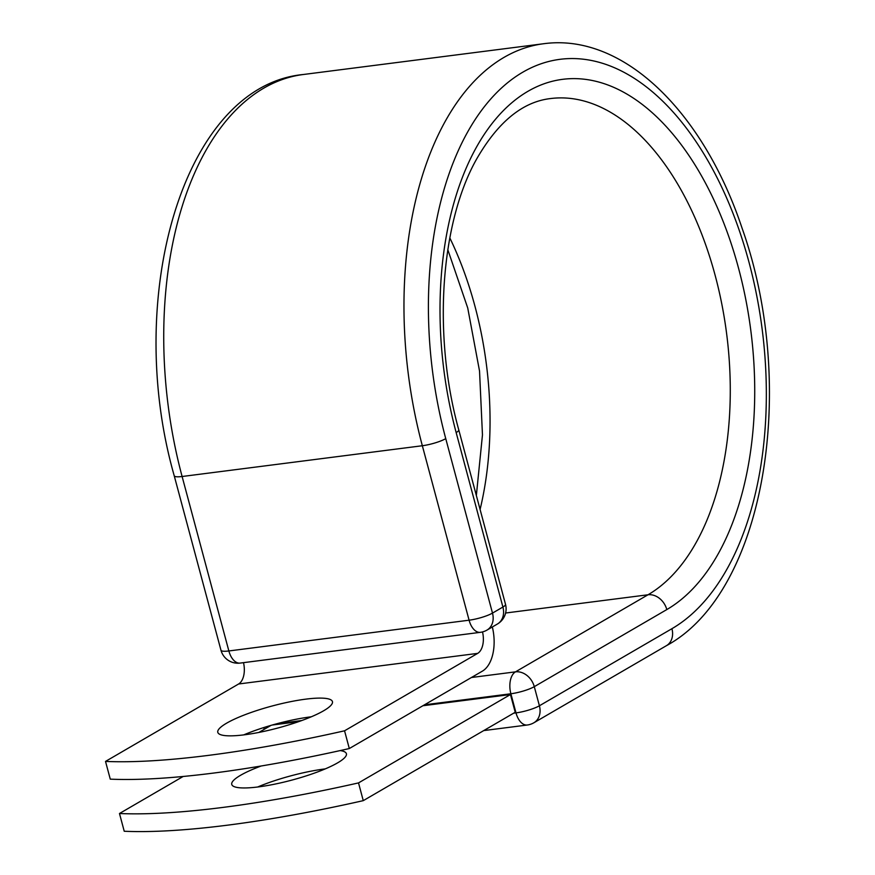 <?xml version="1.0" encoding="UTF-8"?>
<svg xmlns="http://www.w3.org/2000/svg" width="875" height="875" viewBox="0 0 875 875"><rect width="100%" height="100%" fill="white"/><g stroke="black" fill="none" stroke-linecap="round" stroke-linejoin="round"><path stroke-width="1.31" d="M257.644 787.008A59.347 11.375 165 0 1 324.494 768.983A59.347 11.375 165 0 1 325.27 768.884M340.211 750.575A59.347 11.375 165 0 1 346.402 753.725A59.347 11.375 165 0 1 318.062 771.761A59.347 11.375 165 0 1 258.42 786.909A59.347 11.375 165 0 1 231.755 784.438A59.347 11.375 165 0 1 261.133 766.008M244.464 734.803A59.347 11.375 -15 0 0 304.106 719.666A59.347 11.375 -15 0 0 332.445 701.619A59.347 11.375 -15 0 0 305.78 699.147A59.347 11.375 -15 0 0 246.137 714.284A59.347 11.375 -15 0 0 217.798 732.331A59.347 11.375 -15 0 0 244.464 734.803M311.314 716.789A59.347 11.375 -15 0 0 310.527 716.888A59.347 11.375 -15 0 0 243.677 734.902M492.341 626.97A36.487 20.65 82.7 0 1 482.409 671.125L349.311 748.541L344.553 730.8L477.663 653.384A17.773 10.062 82.7 0 0 482.508 631.925M349.311 748.541A365.422 70.022 165 0 1 110.272 779.144L105.514 761.414L238.612 683.988A17.773 10.062 82.7 0 0 243.502 662.659M105.514 761.414A365.422 70.022 -15 0 0 344.553 730.8M272.212 725.036L298.616 721.656M422.898 705.742L510.464 694.531L515.222 712.272L363.267 800.647L358.52 782.906A365.422 70.022 -15 0 1 119.481 813.509L124.228 831.25A365.422 70.022 -15 0 0 363.267 800.647M510.464 694.531L358.52 782.906M270.998 725.386L258.88 732.43M183.159 776.475L119.481 813.509M238.612 683.988L477.663 653.384M456.159 432.578L502.906 607.042A17.544 3.358 -15 0 0 505.509 604.33L458.762 429.866A17.544 3.358 165 0 1 456.159 432.578A273.339 154.733 82.7 0 1 527.931 91.317A273.339 154.733 82.7 0 1 738.577 268.319A273.339 154.733 82.7 0 1 666.805 609.58L534.286 686.656L539.405 705.775A17.544 14.066 59.8 0 1 533.881 722.772L666.4 645.695C765.33 592.277 798.317 386.345 742.066 228.145C703.587 112.514 623.503 32.758 543.528 43.75A311.052 176.083 82.7 0 0 422.341 445.736L469.087 620.2A17.544 3.358 -15 0 0 492.494 613.102L502.906 607.042A17.544 14.066 -120.2 0 1 497.383 624.039A17.544 17.544 0 0 0 505.509 604.33M666.4 645.695A17.544 14.066 59.8 0 0 671.923 628.698A293.508 166.152 82.7 0 0 749 262.259A293.508 166.152 82.7 0 0 522.812 72.188A293.508 166.152 82.7 0 0 445.747 438.638L492.494 613.102A17.544 14.066 -120.2 0 1 486.97 630.098L497.383 624.039M445.747 438.638A17.544 3.358 165 0 1 422.341 445.736L182.109 476.503L228.856 650.956L469.087 620.2A17.544 9.931 -97.3 0 0 480.375 632.33A17.544 17.544 0 0 0 486.97 630.098M174.223 475.77C123.342 297.227 183.192 86.002 303.297 74.506A311.052 176.083 82.7 0 0 182.109 476.503A17.544 3.358 165 0 1 174.223 475.77L220.97 650.234A17.544 3.358 -15 0 0 228.856 650.956A17.544 9.931 -97.3 0 0 240.144 663.086L480.375 632.33M480.091 509.447A255.795 144.802 82.7 0 0 449.816 237.913M505.619 613.014L648.003 594.781A255.795 144.802 82.7 0 0 721.864 304.325A255.795 144.802 82.7 0 0 550.539 98.558C522.561 101.784 497.886 122.019 476.514 159.25C440.53 223.037 432.48 335.092 458.762 429.866M471.45 677.502L515.484 671.858L648.003 594.781A17.544 14.066 59.8 0 1 666.805 609.58M513.636 713.191L515.998 712.884L510.88 693.766A17.544 9.931 -97.3 0 1 515.484 671.858A17.544 14.066 59.8 0 1 534.286 686.656A17.544 3.358 165 0 1 510.88 693.766L424.473 704.823M671.923 628.698L539.405 705.775A17.544 3.358 165 0 1 515.998 712.884A17.544 9.931 -97.3 0 0 527.286 725.014A17.544 17.544 0 0 0 533.881 722.772M301.755 720.53L277.058 723.702M303.297 74.506L543.528 43.75M476.35 495.513L482.464 434.919L479.533 371.055L467.731 307.989L447.803 249.692M220.97 650.234A17.544 17.544 0 0 0 240.144 663.086M483.711 730.592L527.286 725.014M263.78 727.573L264.239 729.312"/></g></svg>
